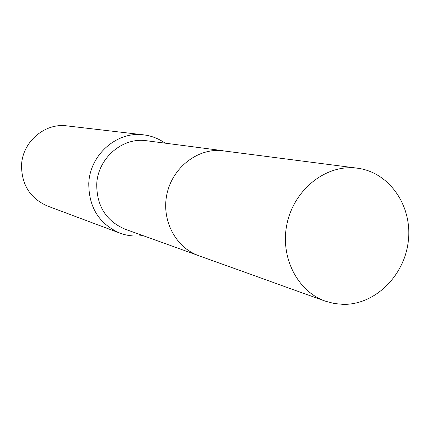 <?xml version="1.0" encoding="UTF-8"?>
<svg xmlns="http://www.w3.org/2000/svg" width="430" height="430" viewBox="0 0 430 430"><rect width="100%" height="100%" fill="white"/><g stroke="black" fill="none" stroke-linecap="round" stroke-linejoin="round"><path stroke-width="0.64" d="M223.036 150.699L146.571 140.744C122.464 136.928 97.631 158.374 96.728 184.362C96.75 206.163 106.231 221.117 125.178 229.222L197.741 255.307M165.099 143.158C158.649 138.589 151.5 135.821 143.652 134.859C116.998 130.999 89.779 154.762 88.779 183.449C88.784 207.416 99.158 223.976 119.895 233.125C127.312 235.855 134.934 236.661 142.76 235.543M143.652 134.859L66.935 125.888C44.72 122.7 22.263 141.997 21.538 165.356C21.613 184.889 30.288 198.456 47.553 206.056L119.895 233.125M352.982 167.791C323.36 166.13 293.642 191.065 286.934 224.116C279.962 257.113 297.383 291.368 325.273 301.145L334.185 303.526L343.366 304.375C375.385 304.779 404.888 275.318 408.376 240.461C412.273 205.642 389.274 172.21 357.421 168.189L352.982 167.791M357.421 168.189L220.3 150.478C196.048 149.059 172.07 168.56 166.84 194.521C161.39 220.434 175.736 247.583 198.59 255.619L325.273 301.145"/></g></svg>
